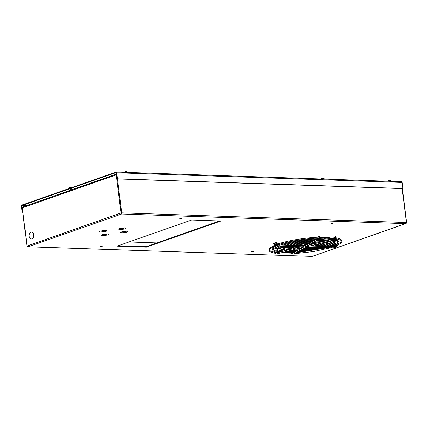<?xml version="1.0" encoding="UTF-8"?>
<svg xmlns="http://www.w3.org/2000/svg" width="428" height="428" viewBox="0 0 428 428"><rect width="100%" height="100%" fill="white"/><g stroke="black" fill="none" stroke-linecap="round" stroke-linejoin="round"><path stroke-width="0.64" d="M100.232 231.238A3.692 0.685 172.9 0 0 99.414 231.73A3.692 0.685 172.9 0 0 101.72 232.142A3.692 0.685 172.9 0 0 105.903 231.43A3.692 0.685 172.9 0 0 106.706 230.82A3.692 0.685 172.9 0 0 104.1 230.548A3.692 0.685 172.9 0 0 100.232 231.238M102.164 234.646A3.692 0.685 172.9 0 0 101.345 235.133A3.692 0.685 172.9 0 0 103.651 235.544A3.692 0.685 172.9 0 0 107.84 234.833A3.692 0.685 172.9 0 0 108.642 234.223A3.692 0.685 172.9 0 0 106.032 233.95A3.692 0.685 172.9 0 0 102.164 234.646M121.461 231.96A3.692 0.685 172.9 0 0 120.643 232.447A3.692 0.685 172.9 0 0 122.948 232.859A3.692 0.685 172.9 0 0 127.132 232.153A3.692 0.685 172.9 0 0 127.935 231.537A3.692 0.685 172.9 0 0 125.329 231.27A3.692 0.685 172.9 0 0 121.461 231.96M119.524 228.557A3.692 0.685 172.9 0 0 118.706 229.044A3.692 0.685 172.9 0 0 121.012 229.456A3.692 0.685 172.9 0 0 125.201 228.75A3.692 0.685 172.9 0 0 126.003 228.135A3.692 0.685 172.9 0 0 123.392 227.867A3.692 0.685 172.9 0 0 119.524 228.557M181.836 218.355L179.519 218.847L181.836 218.355M102.222 246.271L99.906 246.763L102.222 246.271M332.995 223.48L330.678 223.972L332.995 223.48M253.381 251.397L251.065 251.889L253.381 251.397M290.221 249.604L289.751 249.626C288.076 249.444 287.028 248.85 286.61 247.844A29.532 5.484 -7.1 0 1 286.337 247.839A29.532 5.484 -7.1 0 1 284.074 247.721M283.165 247.651A29.532 5.484 -7.1 0 1 281.212 247.432M280.147 247.266A29.532 5.484 -7.1 0 1 278.831 246.993M277.751 246.678A29.532 5.484 -7.1 0 1 277.007 246.389M128.967 241.959L156.985 242.911M279.067 247.047L280.329 247.09M281.635 247.138L283.432 247.197M284.577 247.234L286.68 247.309M287.621 247.341L290.147 247.427M291.083 247.454L294.02 247.555M146.323 247.133L117.047 246.137L191.573 220.008L220.848 220.998L146.323 247.133L146.269 246.667L118.246 245.715M251.787 251.562L253.119 251.397M331.4 223.646L332.733 223.48M100.628 246.437L101.966 246.271M180.242 218.521L181.579 218.355M219.591 220.955L146.269 246.667M27.713 246.71L28.195 246.753L27.071 245.897L22.326 207.81L23.256 206.804M117.491 178.925L121.718 212.86L406.413 222.512L406.033 223.368L405.589 223.641L121.579 214.011L121.718 212.86L121.006 212.957L121.579 214.011L28.195 246.753L312.055 256.393M312.21 256.383L406.215 223.336M405.589 223.641L405.931 223.555L405.589 223.641M116.379 174.11L116.266 174.87L22.326 207.81M331.079 240.67A29.532 5.484 -7.1 0 1 330.336 241.018M329.346 241.44A29.532 5.484 -7.1 0 1 327.506 242.13M326.639 242.419A29.532 5.484 -7.1 0 1 324.215 243.163C323.916 243.81 325.087 244.233 319.935 246.325M323.365 243.398A29.532 5.484 -7.1 0 1 320.604 244.104M319.106 244.452A29.532 5.484 -7.1 0 1 316.725 244.966M313.547 245.57A29.532 5.484 -7.1 0 1 312.408 245.768M298.172 247.518A29.532 5.484 -7.1 0 1 297.54 247.561M294.314 247.753A29.532 5.484 -7.1 0 1 291.875 247.844M290.339 247.876A29.532 5.484 -7.1 0 1 287.493 247.871M27.141 246.02L121.006 212.957L116.266 174.87L116.978 174.774M71.679 189.101L71.508 188.844L70.026 189.31M22.754 212.256L22.154 212.234L21.4 206.194A0.952 0.61 -88.1 0 1 21.881 205.06L116.015 172.051A0.952 0.61 -88.1 0 1 116.159 172.029A0.952 0.61 -88.1 0 1 116.726 172.773L117.481 178.808L117.181 178.915L402.657 188.593L402.957 188.491L402.208 182.451A0.952 0.61 91.9 0 0 401.641 181.707L116.159 172.029M26.349 205.67L21.94 205.52L116.218 172.521M21.94 205.52A0.476 0.305 -88.1 0 0 21.7 206.093L24.851 206.2M22.154 212.234L22.454 212.128L21.7 206.093M22.743 212.138L22.454 212.128M117.181 178.915L116.427 172.875A0.476 0.305 -88.1 0 0 116.068 172.516M117.481 178.808L402.957 188.491M31.394 238.958A3.429 2.193 -88.1 0 0 31.576 238.979A3.429 2.193 -88.1 0 0 33.887 235.555A3.429 2.193 -88.1 0 0 31.811 232.12A3.429 2.193 -88.1 0 0 31.629 232.126M29.136 235.534A3.429 2.193 -88.1 0 0 31.212 238.963A3.429 2.193 -88.1 0 0 33.523 235.544A3.429 2.193 -88.1 0 0 31.442 232.11A3.429 2.193 -88.1 0 0 29.136 235.534M333.845 245.517L333.936 245.784M335.52 238L334.84 238.171L335.52 238L335.418 237.701M333.332 246.004C341.892 242.756 341.132 241.173 341.052 241.06C341.929 240.536 339.95 239.68 335.119 238.498L334.84 238.171L334.102 239.434L333.182 238.888L332.93 239.102A0.535 0.289 76 0 0 333.262 240.103M301.745 248.277L301.333 248.379M281.399 251.835L281.062 251.803M286.872 251.434L295.775 251.514L294.796 252.274M319.293 237.642L319.614 237.46L319.293 237.642M275.3 253.001L275.985 252.83L275.536 252.477M317.865 238.674L317.394 238.765M280.452 244.987L280.094 244.977L280.452 244.987M330.453 246.683L330.812 246.699L330.453 246.683M283.186 245.084L282.828 245.067L283.186 245.084M327.72 246.592L328.078 246.603L327.72 246.592M315.051 240.204L314.703 240.306L315.051 240.204M285.925 245.174L285.567 245.164L285.925 245.174M324.986 246.501L325.344 246.512L324.986 246.501M288.659 245.265L288.301 245.255L288.659 245.265M322.247 246.405L322.605 246.421L322.247 246.405M311.985 241.831L312.274 241.874M321.15 242.162L320.722 242.157L321.15 242.162M291.393 245.362L291.035 245.346L291.393 245.362M319.513 246.314L319.871 246.325L319.513 246.314M294.132 245.453L293.774 245.442L294.132 245.453M316.774 246.223L317.132 246.234L316.774 246.223M309.514 243.313L309.23 243.42L309.514 243.313M296.866 245.544L296.508 245.533L296.866 245.544M314.04 246.127L314.398 246.137L314.04 246.127M299.605 245.64L299.247 245.624L299.605 245.64M311.306 246.036L311.664 246.047L311.306 246.036M302.339 245.731L301.981 245.72L302.339 245.731M291.532 253.355L291.211 253.536M302.489 246.779A0.535 0.342 -88.1 0 0 302.526 245.736M308.106 246.389A0.535 0.342 -88.1 0 0 308.513 246.983A0.535 0.342 -88.1 0 0 308.759 246.223M274.776 252.343A0.535 0.289 -104 0 1 274.723 251.669M319.069 237.208L318.758 237.171L319.069 237.208M319.465 236.625A0.535 0.482 -119.5 0 1 319.24 237.112A0.535 0.482 -119.5 0 1 318.486 236.663A0.535 0.482 -119.5 0 1 319.465 236.625M335.327 237.166A0.535 0.289 76 0 0 335.932 237.256A0.535 0.289 76 0 0 335.327 237.166M333.449 246.105L333.107 246.105L333.449 246.105M274.583 244.543L273.46 243.912C274.054 242.997 275.145 242.606 276.734 242.73L277.858 243.361L277.526 243.997A0.535 0.492 -123.4 0 1 277.392 244.056M124.837 171.805A2.841 2.429 51.8 0 0 124.757 171.842A2.787 1.83 84.2 0 1 124.821 171.81A2.857 2.857 0 0 0 124.04 172.297A1.669 0.31 -7.1 0 1 124.355 172.142A1.669 0.31 -7.1 0 1 126.683 171.821A1.669 0.31 -7.1 0 1 127.223 171.906A1.669 0.31 -7.1 0 1 127.293 171.981L127.341 172.409M124.821 171.81A2.787 1.83 84.2 0 1 124.885 171.783A2.787 1.83 84.2 0 1 125.019 171.746A2.841 2.429 51.8 0 0 125.019 171.746A2.841 1.664 -97.4 0 1 125.19 171.687A2.841 1.664 -97.4 0 1 125.233 171.676A2.857 2.798 -120.4 0 1 125.532 171.623A2.857 2.686 95.1 0 1 125.827 171.596A2.841 1.295 81.6 0 1 125.837 171.591A2.841 1.295 81.6 0 1 126.003 171.612A2.787 2.124 -100.4 0 1 126.324 171.623A2.841 2.21 -73.3 0 0 126.271 171.612A2.841 2.21 -73.3 0 0 126.03 171.601A2.857 0.46 -89.1 0 0 126.009 171.612L126.03 171.601M69.085 188.507L69.036 188.138A1.669 0.31 -7.1 0 1 69.085 188.053A1.669 0.31 -7.1 0 1 69.411 187.892A1.669 0.31 -7.1 0 1 71.738 187.566A1.669 0.31 -7.1 0 1 71.765 187.566M69.898 187.555A2.841 2.429 51.8 0 0 69.812 187.587A2.787 1.83 84.2 0 1 69.876 187.56A2.787 1.83 84.2 0 1 69.946 187.534A2.787 1.83 84.2 0 1 70.08 187.491A2.841 2.429 51.8 0 0 70.074 187.496A2.841 1.664 -97.4 0 1 70.246 187.432A2.841 1.664 -97.4 0 1 70.288 187.421A2.857 2.798 -120.4 0 1 70.588 187.368A2.857 2.686 95.1 0 1 70.882 187.341A2.841 1.295 81.6 0 1 70.893 187.341A2.841 1.295 81.6 0 1 71.059 187.357A2.787 2.124 -100.4 0 1 71.38 187.368A2.841 2.21 -73.3 0 0 71.326 187.362A2.841 2.21 -73.3 0 0 71.085 187.346A2.857 0.46 -89.1 0 0 71.069 187.357L71.085 187.346M388.356 180.739A2.841 2.429 51.8 0 0 388.276 180.776A2.787 1.83 84.2 0 1 388.335 180.744A2.857 2.857 0 0 0 387.559 181.231A1.669 0.31 -7.1 0 1 387.875 181.076A1.669 0.31 -7.1 0 1 390.202 180.755A1.669 0.31 -7.1 0 1 390.737 180.841A1.669 0.31 -7.1 0 1 390.807 180.916L390.86 181.344M388.335 180.744A2.787 1.83 84.2 0 1 388.405 180.718A2.787 1.83 84.2 0 1 388.538 180.68A2.841 2.429 51.8 0 0 388.533 180.68A2.841 1.664 -97.4 0 1 388.704 180.621A2.841 1.664 -97.4 0 1 388.752 180.611A2.857 2.798 -120.4 0 1 389.052 180.557A2.857 2.686 95.1 0 1 389.341 180.53A2.841 1.295 81.6 0 1 389.352 180.53A2.841 1.295 81.6 0 1 389.517 180.546A2.787 2.124 -100.4 0 1 389.844 180.557A2.841 2.21 -73.3 0 0 389.79 180.546A2.841 2.21 -73.3 0 0 389.55 180.536A2.857 0.46 -89.1 0 0 389.528 180.546M276.627 245.217A2.857 2.857 0 0 0 277.414 244.725A1.669 0.31 172.9 0 0 277.462 244.634L277.376 243.955A1.669 0.31 172.9 0 0 276.772 243.789A1.669 0.31 172.9 0 0 274.995 243.965A1.669 0.31 172.9 0 0 274.07 244.367L274.155 245.046A1.669 0.31 172.9 0 0 274.225 245.121A2.857 2.857 0 0 0 275.177 245.415A2.841 2.21 106.7 0 1 275.118 245.41A2.787 2.124 79.6 0 0 275.445 245.421A2.841 1.295 -98.4 0 0 275.611 245.437A2.841 1.295 -98.4 0 0 275.621 245.437A2.857 2.686 -84.9 0 0 275.91 245.41A2.857 2.798 59.6 0 0 276.21 245.351A2.841 1.664 82.6 0 0 276.258 245.34A2.841 1.664 82.6 0 0 276.424 245.281A2.787 1.83 -95.8 0 0 276.558 245.244A2.787 1.83 -95.8 0 0 276.627 245.217A2.787 1.83 -95.8 0 0 276.691 245.191A2.841 2.429 -128.2 0 1 276.381 245.292A2.857 0.872 -107 0 1 276.274 245.281A2.857 0.567 -101.1 0 0 276.317 245.191A2.841 2.322 -92.3 0 0 276.59 245.014A2.787 2.017 -117.7 0 1 276.269 245.003A2.841 1.188 94.7 0 1 276.114 245.185A2.857 2.579 122.9 0 1 275.83 245.265A2.857 2.686 -154.3 0 1 275.525 245.265A2.841 1.552 -111.6 0 1 275.284 245.142A2.787 1.717 99.3 0 1 275.156 245.196A2.787 1.717 99.3 0 1 275.022 245.233A2.841 2.541 74.9 0 0 275.354 245.324A2.857 0.984 85.4 0 0 275.466 245.394A2.857 0.46 90.9 0 1 275.418 245.426A2.841 2.21 106.7 0 1 275.177 245.415M277.462 244.634A1.669 0.31 172.9 0 0 276.857 244.474A1.669 0.31 172.9 0 0 274.53 244.8A1.669 0.31 172.9 0 0 274.155 245.046M335.916 247.229A2.787 1.83 -95.8 0 0 335.98 247.202A2.841 2.429 -128.2 0 1 335.67 247.304A2.857 0.872 -107 0 1 335.568 247.293A2.857 0.567 -101.1 0 0 335.611 247.202A2.841 2.322 -92.3 0 0 335.884 247.026A2.787 2.017 -117.7 0 1 335.557 247.015A2.841 1.188 94.7 0 1 335.408 247.191A2.857 2.579 122.9 0 1 335.124 247.277A2.857 2.686 -154.3 0 1 334.814 247.277A2.841 1.552 -111.6 0 1 334.578 247.154A2.787 1.717 99.3 0 1 334.445 247.207A2.787 1.717 99.3 0 1 334.311 247.245A2.841 2.541 74.9 0 0 334.648 247.336A2.857 0.984 85.4 0 0 334.755 247.405A2.857 0.46 90.9 0 1 334.707 247.438A2.841 2.21 106.7 0 1 334.466 247.427A2.841 2.21 106.7 0 1 334.412 247.416A2.787 2.124 79.6 0 0 334.733 247.427A2.841 1.295 -98.4 0 0 334.899 247.448A2.857 2.686 -84.9 0 0 335.204 247.416A2.857 2.798 59.6 0 0 335.504 247.363A2.841 1.664 82.6 0 0 335.547 247.352A2.841 1.664 82.6 0 0 335.713 247.293A2.787 1.83 -95.8 0 0 335.852 247.256A2.787 1.83 -95.8 0 0 335.916 247.229A2.857 2.857 0 0 0 336.708 246.737A1.669 0.31 172.9 0 0 336.756 246.646L336.67 245.961A1.669 0.31 172.9 0 0 336.162 245.806M336.756 246.646A1.669 0.31 172.9 0 0 336.146 246.485A1.669 0.31 172.9 0 0 333.819 246.812A1.669 0.31 172.9 0 0 333.444 247.058A1.669 0.31 172.9 0 0 333.514 247.133A2.857 2.857 0 0 0 334.466 247.427M334.878 247.277L334.91 247.448A2.841 1.295 -98.4 0 0 334.91 247.448A2.857 2.857 0 0 0 335.547 247.352M321.744 178.481A2.841 2.429 51.8 0 0 321.663 178.513A2.787 1.83 84.2 0 1 321.728 178.487A2.857 2.857 0 0 0 320.947 178.974A1.669 0.31 -7.1 0 1 321.262 178.818A1.669 0.31 -7.1 0 1 323.589 178.497A1.669 0.31 -7.1 0 1 324.13 178.583A1.669 0.31 -7.1 0 1 324.194 178.658L324.247 179.086M321.728 178.487A2.787 1.83 84.2 0 1 321.792 178.46A2.787 1.83 84.2 0 1 321.926 178.423A2.841 2.429 51.8 0 0 321.926 178.423A2.841 1.664 -97.4 0 1 322.097 178.364A2.841 1.664 -97.4 0 1 322.14 178.353A2.857 2.798 -120.4 0 1 322.439 178.299A2.857 2.686 95.1 0 1 322.733 178.267A2.841 1.295 81.6 0 1 322.744 178.267A2.841 1.295 81.6 0 1 322.91 178.289A2.787 2.124 -100.4 0 1 323.231 178.299A2.841 2.21 -73.3 0 0 323.177 178.289A2.841 2.21 -73.3 0 0 322.937 178.278A2.857 0.46 -89.1 0 0 322.915 178.289L322.937 178.278M103.501 231.334A3.087 0.61 -99.3 0 1 103.442 231.366A3.098 3.098 0 0 0 104.774 230.66A1.835 0.342 172.9 0 0 104.796 230.521M102.875 231.083L102.725 231.452A3.087 2.969 -55.1 0 1 102.196 231.414A3.06 0.797 -72.3 0 1 102.137 231.388A3.06 0.797 -72.3 0 1 102.083 231.339A3.087 2.969 124.9 0 0 102.613 231.371L102.741 231.318A3.087 0.61 80.7 0 1 102.608 231.12A3.06 2.381 -23.8 0 0 103.084 231.04A3.087 0.61 -99.3 0 0 103.212 231.243L103.416 231.243A3.087 2.969 124.9 0 0 103.913 231.04A3.06 0.289 54.6 0 0 103.977 231.088A3.06 0.289 54.6 0 0 104.025 231.115A3.087 2.969 -55.1 0 1 103.523 231.318L103.399 231.371A3.06 2.889 26.1 0 1 103.03 231.414L102.95 231.072M105.379 234.774A3.087 0.61 -99.3 0 1 105.331 234.774L105.459 234.721A3.087 0.61 -99.3 0 1 105.379 234.774A3.098 3.098 0 0 0 106.706 234.068A1.835 0.342 172.9 0 0 106.727 233.923M104.807 234.485L104.657 234.854A3.087 2.969 -55.1 0 1 104.127 234.817A3.06 0.797 -72.3 0 1 104.074 234.79A3.06 0.797 -72.3 0 1 104.02 234.742A3.087 2.969 124.9 0 0 104.55 234.774L104.673 234.726A3.087 0.61 80.7 0 1 104.539 234.523A3.06 2.381 -23.8 0 0 105.015 234.448A3.087 0.61 -99.3 0 0 105.149 234.646L105.347 234.646A3.087 2.969 124.9 0 0 105.85 234.442A3.06 0.289 54.6 0 0 105.909 234.491A3.06 0.289 54.6 0 0 105.957 234.523A3.087 2.969 -55.1 0 1 105.459 234.721L105.438 234.619M105.331 234.763A3.06 2.889 26.1 0 1 104.962 234.817L104.887 234.474M122.799 228.654A3.087 0.61 -99.3 0 1 122.734 228.686A3.098 3.098 0 0 0 124.067 227.98A1.835 0.342 172.9 0 0 124.088 227.835M122.167 228.402L122.017 228.766A3.087 2.969 -55.1 0 1 121.488 228.734A3.06 0.797 -72.3 0 1 121.429 228.702A3.06 0.797 -72.3 0 1 121.381 228.654A3.087 2.969 124.9 0 0 121.91 228.691L122.034 228.638A3.087 0.61 80.7 0 1 121.9 228.434A3.06 2.381 -23.8 0 0 122.376 228.359A3.087 0.61 -99.3 0 0 122.51 228.557L122.708 228.557A3.087 2.969 124.9 0 0 123.211 228.359A3.06 0.289 54.6 0 0 123.269 228.402A3.06 0.289 54.6 0 0 123.318 228.434A3.087 2.969 -55.1 0 1 122.82 228.638L122.692 228.686A3.06 2.889 26.1 0 1 122.322 228.729L122.248 228.386M124.73 232.056A3.087 0.61 -99.3 0 1 124.671 232.088A3.098 3.098 0 0 0 125.998 231.382A1.835 0.342 172.9 0 0 126.025 231.238M124.099 231.805L123.954 232.169A3.087 2.969 -55.1 0 1 123.424 232.137A3.06 0.797 -72.3 0 1 123.366 232.104A3.06 0.797 -72.3 0 1 123.312 232.062A3.087 2.969 124.9 0 0 123.842 232.094L123.97 232.04A3.087 0.61 80.7 0 1 123.836 231.842A3.06 2.381 -23.8 0 0 124.307 231.762A3.087 0.61 -99.3 0 0 124.441 231.96L124.644 231.96A3.087 2.969 124.9 0 0 125.142 231.762A3.06 0.289 54.6 0 0 125.201 231.805A3.06 0.289 54.6 0 0 125.254 231.837A3.087 2.969 -55.1 0 1 124.751 232.04L124.628 232.088A3.06 2.889 26.1 0 1 124.254 232.137L124.179 231.789M284.203 249.572A29.532 5.484 -7.1 0 1 280.811 249.198M279.602 248.973A29.532 5.484 -7.1 0 1 277.2 248.224M276.472 247.801A29.532 5.484 -7.1 0 1 275.846 246.972M334.439 239.675A29.532 5.484 -7.1 0 1 334.033 240.627M333.433 241.221A29.532 5.484 -7.1 0 1 331.283 242.537M330.165 243.051A29.532 5.484 -7.1 0 1 326.971 244.244M322.905 245.442A29.532 5.484 -7.1 0 1 320.952 245.934M289.237 249.743A29.532 5.484 -7.1 0 1 288.44 249.738M329.667 244.549A30.484 5.66 172.9 0 0 333.77 242.59M334.803 241.783A30.484 5.66 172.9 0 0 335.354 239.948M333 238.514A30.484 5.66 172.9 0 0 324.397 237.401A30.484 5.66 172.9 0 0 319.598 237.374M406.413 222.512L402.186 188.577M278.216 244.8A30.484 5.66 172.9 0 0 276.948 245.495M275.022 247.459A30.484 5.66 172.9 0 0 276.007 249.101M277.205 249.636A30.484 5.66 172.9 0 0 281.661 250.524M116.726 172.773L402.208 182.451M279.73 245.982A0.535 0.342 -88.1 0 0 279.891 244.955A0.535 0.342 -88.1 0 0 279.81 244.966M278.869 245.367L279.655 244.805L279.286 244.393M278.66 243.719L277.644 243.168M277.916 243.965A0.535 0.342 -88.1 0 0 277.842 243.275M277.895 243.976A0.535 0.342 -88.1 0 0 277.847 243.313M331.063 247.748A0.535 0.342 -88.1 0 0 331.101 246.705M332.042 247.32A0.535 0.31 -145.7 0 0 331.245 246.672M332.781 246.244A0.535 0.31 -145.7 0 0 332.882 246.17L332.968 246.116A0.535 0.342 -88.1 0 0 333.305 245.752M304.308 247.095A0.535 0.289 -104 0 1 304.046 246.052L305.26 245.635A0.535 0.482 -119.5 0 0 305.79 246.565L278.109 253.617A0.535 0.289 -104 0 1 277.911 252.574M277.055 253.392A0.535 0.273 -50.7 0 1 277.686 252.557M275.744 252.429A0.535 0.289 -104 0 1 275.29 251.873M275.985 252.52A0.535 0.273 -50.7 0 1 275.926 252.065M305.79 246.565L318.143 239.573A0.535 0.482 -119.5 0 1 317.56 238.68L317.613 238.642M318.143 239.573L318.657 238.749A0.535 0.268 -167.5 0 1 318.421 238.91A0.535 0.268 -167.5 0 1 318.325 238.92A0.535 0.268 -167.5 0 1 317.608 238.519L317.549 238.69M280.977 252.9L292.896 253.146A0.535 0.482 60.5 0 0 293.223 254.136A0.535 0.482 60.5 0 0 293.421 254.077L292.383 253.772L291.944 253.114M306.566 246.127A0.535 0.289 76 0 0 306.988 246.667L293.421 254.077M305.1 246.865A0.535 0.482 60.5 0 0 305.774 247.084M333.289 238.867L333.974 237.551L334.835 238.118M332.995 239.097A0.535 0.289 76 0 0 332.93 239.102L332.711 239.156M308.428 246.993L331.144 247.764L332.149 247.245L332.882 246.17A0.535 0.31 -145.7 0 0 332.893 245.929M332.968 246.116L332.984 246.116A0.535 0.342 -88.1 0 0 333.326 245.747M317.913 237.166L317.902 237.208A0.535 0.268 -167.5 0 1 317.913 237.166L318.716 236.181M318.379 237.182A0.535 0.482 -119.5 0 1 318.427 236.342M292.672 253.087A0.535 0.412 146.1 0 0 292.383 253.772M334.081 237.529L334.889 236.845A0.535 0.289 76 0 0 334.937 237.808M334.953 236.839A0.535 0.289 76 0 0 334.889 236.845L335.499 236.689M332.246 238.391L324.247 237.422L319.604 237.396M402.368 188.582L406.6 222.56L405.84 223.593L312.114 256.409L28.002 246.774L26.953 245.972L22.213 207.885M22.994 206.847L116.427 174.089M277.649 245.191L278.264 244.859M23.256 206.772C22.598 206.933 22.251 207.307 22.213 207.89M117.005 174.078L116.213 174.191M31.576 238.979L31.212 238.963M31.811 232.12L31.442 232.11M302.575 246.796L279.859 246.025L278.179 244.757M330.908 246.683L331.342 246.528M332 245.565L333.005 245.046M278.109 253.617L275.541 252.483M277.542 252.434L278.05 252.525M332.112 247.298L333.466 246.838C336.938 245.624 339.361 244.409 340.736 243.2L341.753 241.857L341.876 240.959C341.699 239.477 339.623 238.401 335.664 237.743L335.761 237.727M295.935 248.074L298.498 247.438L297.209 246.523M302.093 247.646L302.655 247.619L301.387 248.336M305.196 247.411L308.288 246.94M295.593 248.17C294.116 247.732 293.48 247.331 293.678 246.961L293.752 246.496M298.878 248.443L301.28 248.401L300.012 249.117M303.757 248.229L311.119 247.084M297.904 247.582L294.849 247.09L294.507 246.86L294.806 246.533M292.672 248.898C291.457 248.818 290.617 248.32 290.147 247.4L290.564 246.389M295.812 249.208L299.9 249.182L298.637 249.899M302.345 249.026L313.997 247.181M294.919 248.326L291.077 247.454L291.901 246.432M292.805 249.957L298.525 249.957L297.257 250.674M300.948 249.818L316.822 247.277M291.96 249.064L287.621 248.01L287.552 247.432L289.071 246.335M286.835 250.353C284.727 250.091 283.475 249.401 283.079 248.283L283.192 247.587L284.625 246.186M289.831 250.696L297.15 250.738L295.882 251.455M299.563 250.605L319.614 247.373M289.018 249.797L286.22 249.38L284.171 248.566L284.069 247.737L286.273 246.244M283.914 251.076C281.356 250.722 279.901 249.936 279.543 248.721L280.463 246.972L281.752 246.089M298.177 251.386L322.391 247.47M286.081 250.524L283.299 250.113L280.725 249.133L280.372 248.62L280.591 248.031L283.497 246.148M283.919 252.167L294.4 252.295M278.419 252.434L280.971 251.798C277.97 251.348 276.306 250.466 276.012 249.16L277.034 247.218L279.227 245.833M296.791 252.172L324.991 247.609M283.149 251.257L280.442 250.851L277.291 249.706L276.841 249.059L277.119 248.32L280.725 246.057M278.077 252.531C274.562 251.964 272.695 250.985 272.481 249.604L272.593 248.775L273.535 247.534L278.318 244.918M295.411 252.953L327.918 247.657M280.222 251.985L277.387 251.557L273.872 250.284L273.305 249.497L273.658 248.598L278.906 245.581M319.47 237.968C307.09 238.556 295.406 240.21 284.411 242.933C278.425 244.479 274.182 246.052 271.689 247.641C269.918 249.069 269.282 249.834 269.774 249.941C268.977 250.45 270.817 251.279 275.295 252.434M274.519 245.255L270.1 247.791L269.068 249.15L268.945 250.043C269.035 251.53 271.25 252.622 275.579 253.328M318.662 238.728L332.374 239.252M316.105 239.498L317.367 238.781C303.04 239.605 290.756 241.67 280.517 244.987M334.017 239.573L336.954 240.713L337.515 241.499C337.58 241.558 338.361 242.976 330.453 245.961L328.511 246.603M334.466 238.824L336.815 239.653L338.345 241.397L337.291 243.468C336.06 244.543 333.92 245.619 330.876 246.694M318.282 239.471L329.453 239.98M314.724 240.274L315.992 239.557C303.259 240.295 292.345 242.136 283.256 245.078M331.78 240.493L333.535 241.296L333.984 241.943C335.033 242.248 332.947 243.559 327.72 245.87L325.762 246.512M306.988 246.667L333.187 240.14L334.814 241.836C334.215 242.617 336.734 243.077 328.142 246.603M316.939 240.252L326.537 240.707M313.35 241.055L314.617 240.338C303.479 240.991 293.934 242.601 285.99 245.174M328.806 241.232L330.453 242.382C331.4 242.596 329.581 243.725 324.98 245.774L323.012 246.416M330.143 240.9L331.277 242.28C330.742 243.045 332.93 243.404 325.408 246.512M315.559 241.034L323.616 241.429M311.975 241.836L313.243 241.119C303.698 241.686 295.529 243.067 288.723 245.265M325.81 241.981L326.917 242.82C327.795 242.922 326.238 243.874 322.247 245.683L320.256 246.325M327.035 241.676L327.746 242.719C327.334 243.43 328.993 243.832 322.669 246.416M314.179 241.815L320.7 242.157M311.868 241.895C303.917 242.382 297.118 243.532 291.463 245.356M322.787 242.73L323.386 243.259C322.589 243.5 325.564 242.992 319.513 245.592L317.49 246.228M312.798 242.601L317.779 242.885M309.219 243.393L310.487 242.676C304.137 243.072 298.707 243.997 294.197 245.453M319.689 243.5L319.85 243.703C319.154 243.88 321.744 243.323 316.774 245.495L314.708 246.132M320.583 243.281L320.679 243.596C321.428 243.976 320.267 244.853 317.202 246.228M311.407 243.388L314.864 243.612M309.112 243.457C304.356 243.767 300.301 244.463 296.936 245.544M317.148 244.04C317.613 244.474 316.72 245.174 314.462 246.137M310.006 244.179L311.942 244.34M306.453 244.96L307.727 244.238L299.67 245.64M313.435 245.062L311.728 246.047M308.556 244.998L309.016 245.067M305.26 245.635L306.341 245.025L302.409 245.731M291.388 253.863L292.415 253.82M294.031 253.734L313.521 251.568L330.678 247.748M336.686 246.084L337.146 245.372M336.322 245.849L336.087 245.506M274.621 243.468L274.289 243.43L274.38 244.169M279.655 244.805L280.196 244.966M280.549 244.977L282.935 245.057M283.288 245.067L285.669 245.148M286.022 245.164L288.402 245.244M288.756 245.255L291.142 245.335M291.495 245.346L293.875 245.426M294.229 245.442L296.615 245.522M296.968 245.533L299.349 245.613M299.702 245.624L302.082 245.704M336.44 244.779L335.392 244.752M330.555 246.672L328.174 246.592M327.821 246.582L325.435 246.496M325.087 246.485L322.701 246.405M322.348 246.394L319.967 246.314M319.614 246.303L317.228 246.218M316.88 246.207L314.494 246.127M314.141 246.116L311.755 246.036M311.407 246.025L309.792 245.966M317.608 238.519L317.715 238.048M327.976 247.657L327.249 247.855M310.049 244.8L309.637 244.388M308.567 245.217L309.284 244.87M313.328 243.981L311.354 243.42M299.461 244.827L297.813 245.56M316.442 243.206L313.184 242.596M297.166 244.591L294.951 245.463M311.9 246.041L316.319 244.137M319.47 242.451L315.329 241.804M294.892 244.351L292.147 245.372M324.21 243.158L323.857 242.467M322.455 241.708L317.469 241.018M292.618 244.11L289.371 245.276M325.419 240.969L319.609 240.226M290.355 243.869L286.605 245.18M328.372 240.236L321.744 239.439M288.092 243.628L283.85 245.089M331.32 239.503L323.873 238.653M285.834 243.388L281.1 244.993M333.364 238.578L319.577 237.861M283.577 243.147L279.388 244.506M318.71 237.166C304.57 237.765 287.065 240.713 277.467 244.121M283.593 252.253L286.947 252.349M286.6 251.504L289.082 251.562M289.638 250.744L291.217 250.771M292.72 249.979L293.351 249.984M286.61 247.844L287.546 246.287M298.942 246.672L300.959 246.822M300.745 246.084L301.981 244.993M302.906 246.03L304.287 245.993M308.016 245.303L308.995 245.062M309.358 244.971L311.916 244.335M312.285 244.244L314.837 243.607M315.201 243.516L317.753 242.879M318.122 242.788L320.674 242.152M321.043 242.061L323.589 241.429M323.959 241.333L326.51 240.702M326.874 240.611L329.426 239.974M329.795 239.883L332.342 239.247M333.187 240.14L334.102 239.434M294.394 252.295L293.132 253.012M307.839 244.174L309.107 243.457M310.6 242.612L311.862 241.895M318.657 238.749L318.823 237.995M304.046 246.052L302.928 246.33M301.248 246.753L298.856 247.347M295.571 248.165L293.014 248.802M292.65 248.893L290.093 249.529M289.729 249.62L287.172 250.257M286.808 250.348L284.256 250.985M283.887 251.076L281.335 251.707M333.926 245.619L333.674 246.175M332.861 245.752L333.145 246.132M277.028 243.837L276.793 243.495M125.837 171.591A2.857 2.857 0 0 0 125.19 171.687M127.223 171.906A2.857 2.857 0 0 0 126.271 171.612M71.76 189.748L71.647 188.855M69.876 187.56A2.857 2.857 0 0 0 69.085 188.053M70.893 187.341A2.857 2.857 0 0 0 70.246 187.432M71.941 187.507A2.857 2.857 0 0 0 71.326 187.362M70.149 190.316L69.994 189.058M389.352 180.53A2.857 2.857 0 0 0 388.704 180.621M390.737 180.841A2.857 2.857 0 0 0 389.79 180.546M275.611 245.437A2.857 2.857 0 0 0 276.258 245.34M322.744 178.267A2.857 2.857 0 0 0 322.097 178.364M324.13 178.583A2.857 2.857 0 0 0 323.177 178.289M101.094 230.895L101.249 231.099A3.098 3.098 0 0 0 102.95 231.452M103.03 234.298L103.185 234.507A3.098 3.098 0 0 0 104.881 234.854M120.386 228.21L120.546 228.418A3.098 3.098 0 0 0 122.242 228.766M122.322 231.618L122.478 231.821A3.098 3.098 0 0 0 124.179 232.169"/></g></svg>
